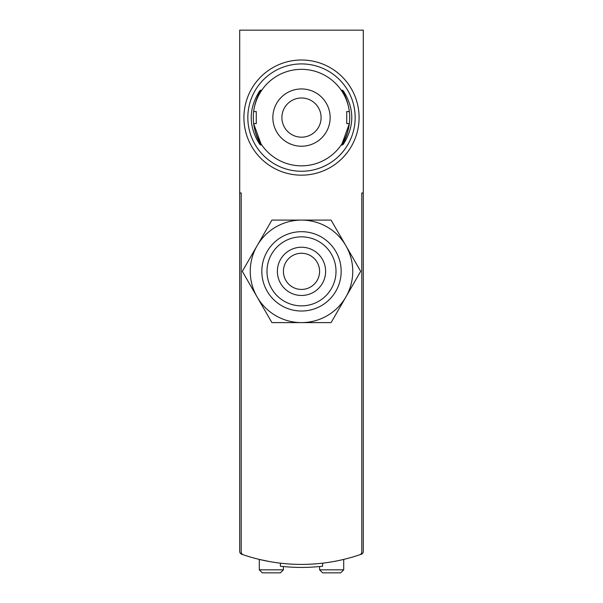 <?xml version="1.0" encoding="UTF-8"?>
<svg xmlns="http://www.w3.org/2000/svg" width="603" height="603" viewBox="0 0 603 603"><rect width="100%" height="100%" fill="white"/><g stroke="black" fill="none" stroke-linecap="round" stroke-linejoin="round"><path stroke-width="0.9" d="M361.8 192.96L363.308 192.96L363.308 551.398A3.015 3.015 0 0 1 361.287 554.24A180.9 180.9 0 0 1 322.605 563.172L322.605 566.209A183.915 183.915 0 0 1 280.395 566.209L280.395 563.172A180.9 180.9 0 0 1 241.713 554.24A3.015 3.015 0 0 1 239.693 551.398L239.693 30.15L363.308 30.15L363.308 192.96L361.8 192.96L361.8 551.918A3.015 3.015 0 0 1 359.757 554.768A3.015 3.015 0 0 0 361.8 551.918L361.8 434.16M269.541 561.559L259.29 559.418L259.29 569.835L262.305 572.85L280.395 572.85L262.305 572.85M241.2 192.96L239.693 192.96L241.2 192.96L241.2 551.918A3.015 3.015 0 0 0 243.243 554.768A180.9 180.9 0 0 0 359.757 554.768M241.2 434.16L241.2 551.918M343.71 559.418L343.71 569.835L340.695 572.85L322.605 572.85L340.695 572.85M283.41 566.534L283.41 569.835L280.395 572.85M345.888 296.978L360.684 271.35L345.888 245.722A51.255 51.255 0 0 1 301.5 322.605A51.255 51.255 0 0 1 257.112 245.722A51.255 51.255 0 0 1 345.888 245.722L331.092 220.095L271.908 220.095L242.316 271.35L271.908 322.605L331.092 322.605L345.888 296.978M261.83 271.35A39.67 39.67 0 0 1 321.331 236.994A39.67 39.67 0 0 1 321.331 305.706A39.67 39.67 0 0 1 261.83 271.35M266.993 271.35A34.507 34.507 0 0 1 318.753 241.464A34.507 34.507 0 0 1 318.753 301.236A34.507 34.507 0 0 1 266.993 271.35M277.38 271.35A24.12 24.12 0 0 1 313.56 250.464A24.12 24.12 0 0 1 313.56 292.236A24.12 24.12 0 0 1 277.38 271.35M283.41 271.35A18.09 18.09 0 0 1 310.545 255.687A18.09 18.09 0 0 1 310.545 287.013A18.09 18.09 0 0 1 283.41 271.35M259.365 143.748C260.594 145.323 260.835 145.323 260.074 143.748C260.835 145.323 260.594 145.323 259.365 143.748C248.511 126.351 248.511 108.909 259.365 91.422C260.594 89.847 260.828 89.847 260.074 91.422C251.052 108.796 251.052 126.238 260.074 143.748L260.971 143.748L253.637 123.615A48.24 48.24 0 0 0 349.363 123.615L342.029 143.74L342.926 143.748C351.948 126.374 351.948 108.932 342.926 91.422C342.165 89.847 342.406 89.847 343.635 91.422C354.489 108.819 354.489 126.261 343.635 143.748C342.406 145.323 342.172 145.323 342.926 143.748C342.172 145.323 342.406 145.323 343.635 143.748M253.637 123.615L256.275 123.615L256.275 111.555L253.637 111.555A48.24 48.24 0 0 1 349.363 111.555L346.725 111.555L346.725 123.615L349.363 123.615M301.5 146.227A28.643 28.643 0 0 1 276.694 103.264A28.643 28.643 0 0 1 326.306 103.264A28.643 28.643 0 0 1 301.5 146.227M301.5 171.252A53.667 53.667 0 0 1 255.024 90.752A53.667 53.667 0 0 1 347.976 90.752A53.667 53.667 0 0 1 301.5 171.252M301.5 175.172A57.587 57.587 0 0 1 251.632 88.792A57.587 57.587 0 0 1 351.368 88.792A57.587 57.587 0 0 1 301.5 175.172M259.365 91.422C260.594 89.847 260.828 89.847 260.074 91.422L260.971 91.422M342.029 91.422L342.926 91.422C342.165 89.847 342.406 89.847 343.635 91.422M301.5 137.183A19.598 19.598 0 0 1 284.526 107.786A19.598 19.598 0 0 1 318.474 107.786A19.598 19.598 0 0 1 301.5 137.183M343.71 569.835L319.59 569.835L322.605 572.85M283.41 569.835L259.29 569.835M319.59 566.534L319.59 569.835M260.511 90.194L261.792 90.194M260.511 144.976L261.792 144.976M341.208 144.976L342.489 144.976M341.208 90.194L342.489 90.194"/></g></svg>
